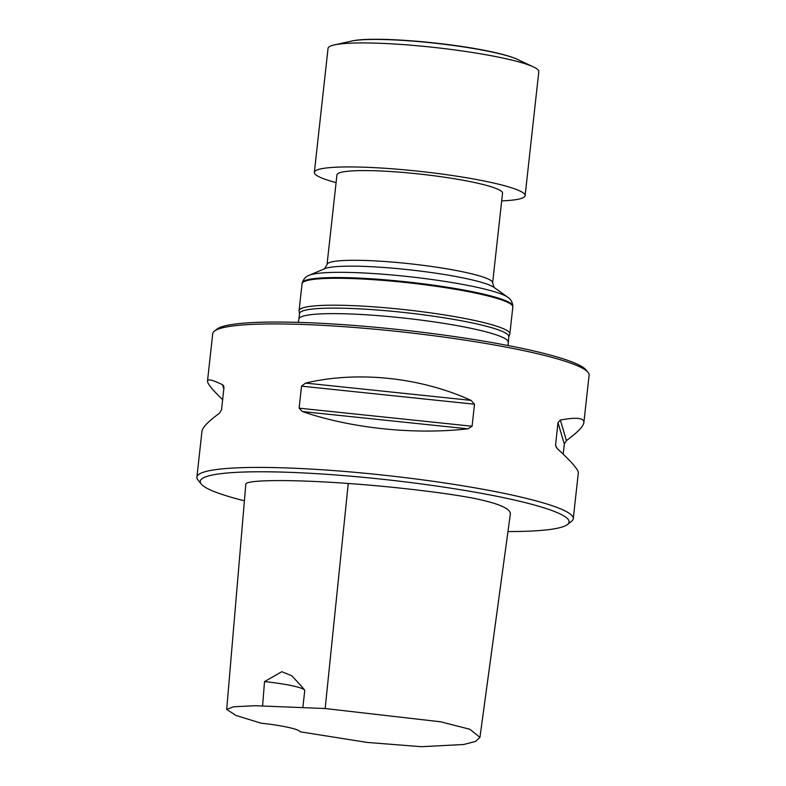 <?xml version="1.0" encoding="UTF-8"?>
<svg xmlns="http://www.w3.org/2000/svg" width="786" height="786" viewBox="0 0 786 786"><rect width="100%" height="100%" fill="white"/><g stroke="black" fill="none" stroke-linecap="round" stroke-linejoin="round"><path stroke-width="1.18" d="M507.953 531.562A185.545 22.028 -173.7 0 0 567.472 524.498A185.545 22.028 -173.7 0 0 387.085 479.774A185.545 22.028 -173.7 0 0 201.275 484.068A185.545 22.028 -173.7 0 0 244.407 500.79M226.702 709.404L245.782 484.549C243.414 479.48 294.524 479.46 348.247 483.478C391.585 486.495 446.743 492.881 475.383 498.638C498.668 503.531 510.33 508.581 510.369 513.808L479.941 737.406L469.881 729.261L440.73 721.813L325.158 708.54L255.175 705.72L233.452 706.791L226.702 709.404L236.036 715.496L261.237 723.218A37.866 4.49 6.3 0 1 300.144 731.795L367.013 742.406L421.188 746.7L463.72 744.499L475.501 741.444L479.941 737.406M567.472 524.498L571.618 521.226A189.328 22.47 -173.7 0 0 573.259 518.701A189.328 22.47 -173.7 0 0 387.547 475.589A189.328 22.47 -173.7 0 0 196.893 477.151A189.328 22.47 -173.7 0 0 197.944 479.971L201.275 484.068M222.644 399.691C212.367 389.777 207.317 383.558 207.504 381.033L212.741 333.647A189.328 22.47 6.3 0 1 214.381 331.132A189.328 22.47 6.3 0 1 337.361 326.229A189.328 22.47 6.3 0 1 529.047 351.804A189.328 22.47 6.3 0 1 588.056 372.377A189.328 22.47 6.3 0 1 589.107 375.197L583.87 422.593C583.369 426.425 577.553 432.428 566.411 440.592L564.309 444.1L563.198 454.161M207.504 381.033C207.838 378.764 212.859 380.011 222.576 384.776L223.597 385.749L223.961 387.744L221.524 409.752L219.432 413.259C208.28 421.424 202.464 427.427 201.963 431.259L196.893 477.151M573.259 518.701L578.329 472.808C578.496 469.782 571.461 461.687 557.205 448.531L555.535 445.269L557.981 422.632L560.359 420.048C576.384 417.061 584.224 417.906 583.87 422.593M305.558 383.077C357.581 370.717 420.402 377.28 471.06 400.369L474.508 404.23L472.081 426.228L467.916 428.842C414.035 434.904 351.224 428.341 302.413 411.559L299.112 408.17L301.539 386.162L305.558 383.077L471.06 400.369M214.381 331.132L216.867 329.167A187.058 22.205 6.3 0 1 338.373 324.323A187.058 22.205 6.3 0 1 527.76 349.593A187.058 22.205 6.3 0 1 586.051 369.921L588.056 372.377M508.178 342.146A105.265 12.497 6.3 0 0 474.793 329.137A105.265 12.497 6.3 0 0 362.375 314.557A105.265 12.497 6.3 0 0 298.926 319.037L299.535 313.526A105.265 12.497 6.3 0 1 362.985 309.036A105.265 12.497 6.3 0 1 475.402 323.626A105.265 12.497 6.3 0 1 508.788 336.624L508.09 345.545M299.505 313.722L299.093 311.06A106.022 12.586 6.3 0 1 299.083 310.657A106.022 12.586 6.3 0 1 362.994 306.137A106.022 12.586 6.3 0 1 476.218 320.826A106.022 12.586 6.3 0 1 509.849 333.922A106.022 12.586 6.3 0 1 509.75 334.315L508.768 336.83M299.083 310.657L302.06 283.717A106.022 12.586 6.3 0 1 302.079 283.589A106.022 12.586 6.3 0 1 366.482 279.236A106.022 12.586 6.3 0 1 479.195 293.885A106.022 12.586 6.3 0 1 512.836 306.854A106.022 12.586 6.3 0 1 512.826 306.992L509.849 333.922M492.635 282.842A83.306 9.884 6.3 0 0 466.206 272.555A83.306 9.884 6.3 0 0 377.251 261.011A83.306 9.884 6.3 0 0 327.035 264.568L336.939 174.875A83.306 9.884 6.3 0 1 387.154 171.319A83.306 9.884 6.3 0 1 476.11 182.863A83.306 9.884 6.3 0 1 502.539 193.16L492.635 282.842L494.109 287.45M304.054 689.548L304.752 690.481A37.866 4.49 -173.7 0 0 304.546 689.99A37.866 4.49 -173.7 0 0 264.518 681.609L281.81 671.696L291.763 675.773L301.323 686.04M304.752 690.481L302.905 707.125M262.603 705.73L264.518 681.609M501.684 200.892A106.022 12.586 -173.7 0 0 525.117 195.645A106.022 12.586 -173.7 0 0 421.119 171.505A106.022 12.586 -173.7 0 0 314.351 172.38A106.022 12.586 -173.7 0 0 314.341 172.596A106.022 12.586 -173.7 0 0 336.084 182.607M525.117 195.645L538.803 71.654A106.022 12.586 -173.7 0 0 533.419 66.898A106.022 12.586 -173.7 0 0 434.805 47.504A106.022 12.586 -173.7 0 0 334.345 44.92A106.022 12.586 -173.7 0 0 328.037 48.378L314.351 172.38M222.576 384.776L223.823 389.011M555.555 444.64L556.449 447.676M557.981 422.632L564.309 444.1M560.359 420.048L566.411 440.592M302.413 411.559L467.916 428.842M299.112 408.17L472.081 426.228M301.539 386.162L474.508 404.23M309.065 275.316A102.2 12.134 6.3 0 1 378.135 273.862A102.2 12.134 6.3 0 1 477.328 287.371A102.2 12.134 6.3 0 1 507.825 297.265L494.04 287.401A87.089 10.336 6.3 0 0 468.053 278.971A87.089 10.336 6.3 0 0 383.519 267.456A87.089 10.336 6.3 0 0 324.667 268.704L309.065 275.316C305.764 276.564 303.484 279.069 302.227 282.852A105.953 12.576 6.3 0 1 366.59 278.499A105.953 12.576 6.3 0 1 479.234 293.139A105.953 12.576 6.3 0 1 512.855 306.108L512.836 306.854M348.247 483.478L325.158 708.54M533.419 66.898L517.443 59.402A88.346 10.483 -173.7 0 0 435.277 43.24A88.346 10.483 -173.7 0 0 351.558 41.088L334.345 44.92M298.926 319.037L298.277 322.378M302.227 282.852L302.079 283.589M507.825 297.265C510.772 299.191 512.452 302.138 512.855 306.108M327.035 264.568L324.589 268.733M300.37 684.861L304.546 689.99M517.443 59.402C510.34 56.189 498.953 53.094 483.272 50.108C438.902 41.462 370.55 36.343 351.558 41.088"/></g></svg>
